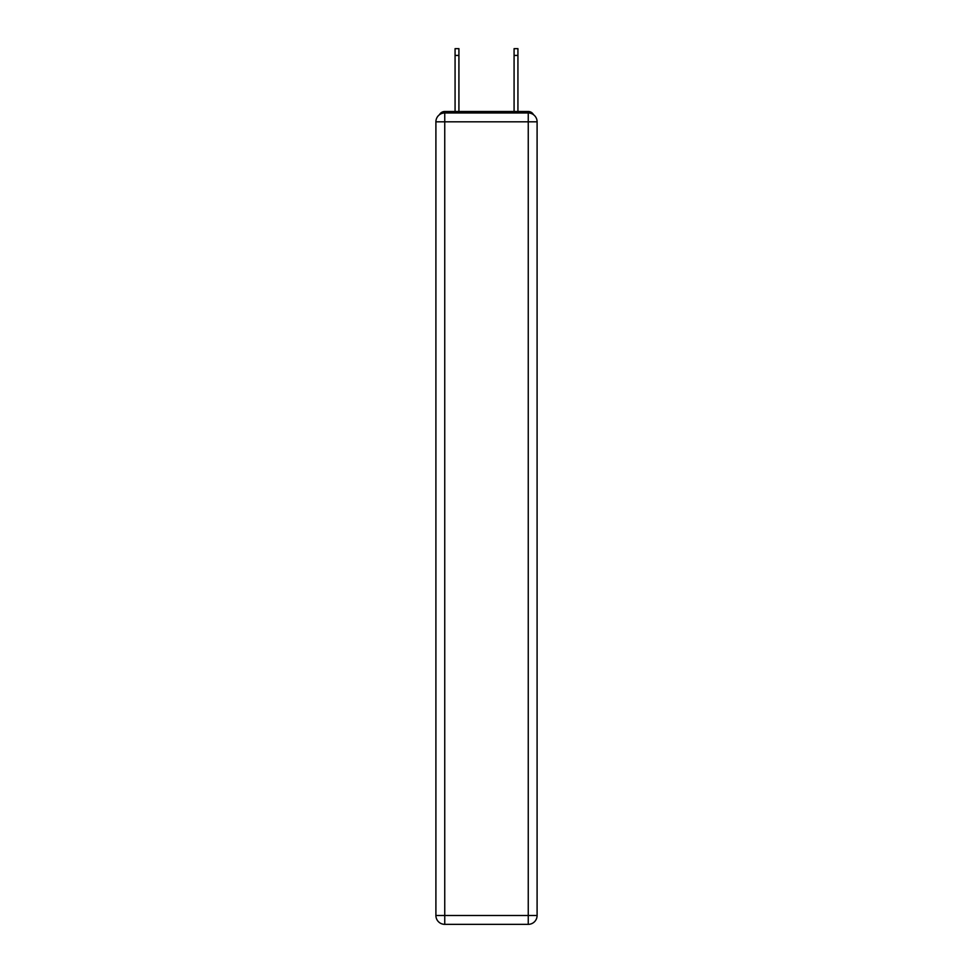 <?xml version="1.0" encoding="UTF-8"?>
<svg xmlns="http://www.w3.org/2000/svg" width="973" height="973" viewBox="0 0 973 973"><rect width="100%" height="100%" fill="white"/><g stroke="black" fill="none" stroke-linecap="round" stroke-linejoin="round"><path stroke-width="1.46" d="M533.496 114.692A5.899 5.899 0 0 0 528.254 111.494L444.746 111.494A5.899 5.899 0 0 0 439.504 114.692M444.746 111.494L455.072 111.494L455.072 48.65L458.915 48.65L458.915 111.494L463.489 111.494M509.511 111.494L514.085 111.494L514.085 48.65L517.928 48.65L517.928 111.494L528.254 111.494M444.746 112.965L528.254 112.965A8.854 8.854 0 0 1 537.096 121.82L537.096 915.496A8.854 8.854 0 0 1 528.254 924.35L444.746 924.35L444.746 915.496L528.254 915.496L528.254 121.82L444.746 121.82L444.746 915.496L435.904 915.496L435.904 121.82L444.746 121.82L444.746 112.965A8.854 8.854 0 0 0 435.904 121.82A8.854 8.854 0 0 1 444.746 112.965M435.904 915.496A8.854 8.854 0 0 0 444.746 924.35A8.854 8.854 0 0 1 435.904 915.496M528.254 924.35A8.854 8.854 0 0 0 537.096 915.496L528.254 915.496L528.254 924.35M537.096 121.82A8.854 8.854 0 0 0 528.254 112.965L528.254 121.82L537.096 121.82M455.072 55.437L458.915 55.437M517.928 55.437L514.085 55.437"/></g></svg>
